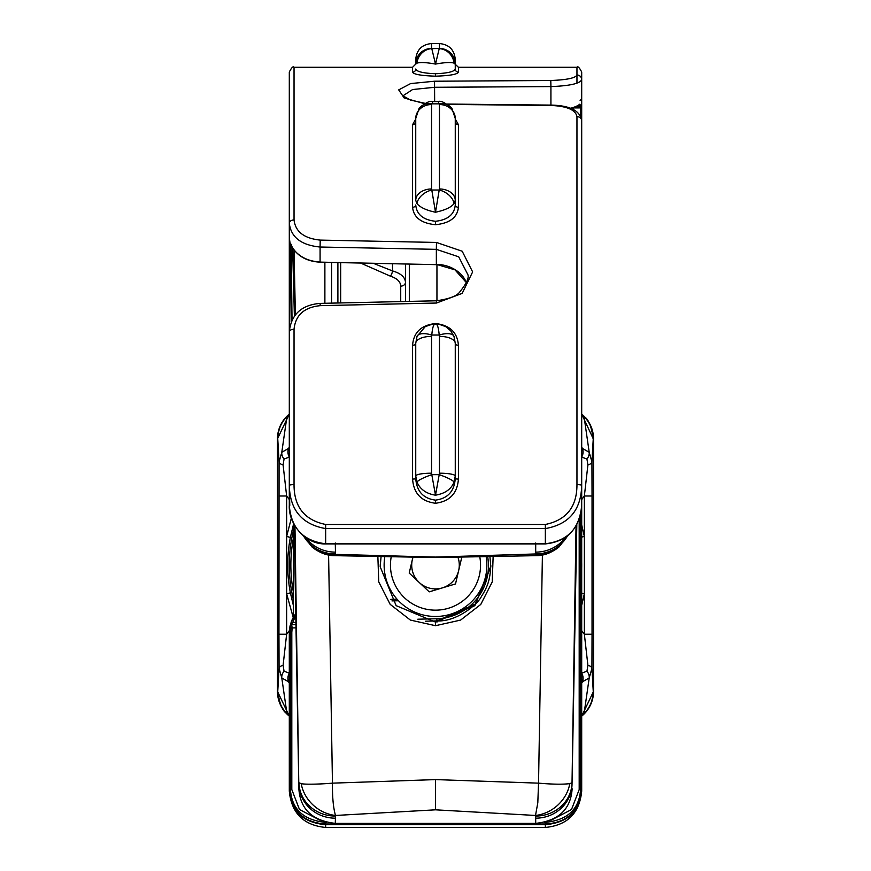 <?xml version="1.0" encoding="UTF-8"?>
<svg xmlns="http://www.w3.org/2000/svg" width="871" height="871" viewBox="0 0 871 871"><rect width="100%" height="100%" fill="white"/><g stroke="black" fill="none" stroke-linecap="round" stroke-linejoin="round"><path stroke-width="1.31" d="M289.303 419.615L289.303 238.077L290.13 243.368L291.23 245.132A31.606 25.542 0 0 0 320.082 261.888L320.082 247.026C301.192 245.176 290.936 237.239 289.303 223.216L289.303 238.077M326.527 822.387L325.656 822.387C303.631 820.166 291.905 809.344 290.468 789.921L289.542 790.639L289.542 632.76L290.468 632.542L290.838 627.828L290.326 625.77L289.303 632.814L289.303 791.097L289.303 632.814L291.23 621.948L292.71 622.493L291.589 624.714L295.857 624.638M581.697 347.91L581.697 791.042C579.966 811.358 567.848 822.583 545.344 824.717L325.656 824.717C303.152 822.583 291.034 811.358 289.303 791.042L289.303 790.857A1.579 0.762 180 0 1 289.542 790.454M581.697 790.857L581.697 791.097C579.542 813.176 567.424 825.294 545.344 827.45L545.344 823.988C566.705 822.812 578.736 811.696 581.458 790.639L581.458 790.454A1.579 0.762 0 0 1 581.697 790.857M424.558 103.66L404.166 97.988L398.7 89.876L410.655 83.572L434.531 81.221L550.788 80.502C566.825 79.892 575.546 78.052 576.961 74.982L576.961 67.263L458.418 67.263L458.418 72.162C457.373 74.373 449.741 75.712 435.5 76.18C421.281 75.712 413.638 74.373 412.582 72.162L412.582 67.263L294.039 67.263C293.244 65.913 291.654 67.492 289.303 71.999L289.303 223.216A4.747 3.288 0 0 1 294.039 219.938C295.421 231.73 304.142 238.447 320.212 240.102L436.469 242.443L462.185 251.229L472.637 271.915L462.163 293.407L436.469 303.032L320.212 305.667C304.175 307.3 295.454 315.182 294.039 329.325L294.039 484.635C294.006 506.857 304.545 520.129 325.656 524.473L545.344 524.473C566.444 520.129 576.972 506.857 576.961 484.635L576.961 116.627C575.579 109.822 566.858 106.099 550.788 105.456L447.694 104.411M412.582 345.232C413.627 332.33 421.259 325.101 435.5 323.544C449.719 325.079 457.362 332.308 458.418 345.232A3.157 1.394 0 0 1 455.261 343.838L455.261 478.506A3.157 0.544 0 0 0 458.418 479.061C457.373 493.345 449.741 501.413 435.5 503.264C421.281 501.435 413.638 493.367 412.582 479.061L412.582 345.232A3.157 1.394 0 0 0 415.739 343.838M455.261 119.055L458.418 124.684L458.418 207.265C457.373 217.467 449.741 223.281 435.5 224.707C421.281 223.292 413.638 217.478 412.582 207.265L412.582 124.684L415.739 119.066M294.039 484.635A4.747 0.762 180 0 0 289.303 485.397L289.303 505.278C291.066 528.174 303.184 541.011 325.656 543.776L325.656 528.577C302.019 524.44 289.901 510.047 289.303 485.397L289.303 331.568A4.747 2.243 180 0 1 294.039 329.325M454.052 482.099C451.2 489.219 445.016 493.574 435.5 495.185L439.213 474.662A15.809 2.591 19.2 0 1 454.052 482.099L455.261 475.98L455.261 343.305A15.809 6.935 180 0 0 439.452 336.369L439.213 335.03C438.516 327.246 437.275 323.609 435.5 324.099C433.693 323.718 432.452 327.354 431.787 335.03L431.548 336.369A15.809 6.935 180 0 0 415.739 343.305L415.739 475.98A15.809 2.787 0 0 1 431.548 473.193L431.787 474.662L439.213 474.662L439.452 473.193A15.809 2.787 0 0 1 455.261 475.98L455.261 478.506C454.335 491.298 447.748 498.506 435.5 500.139C423.262 498.528 416.676 491.309 415.739 478.506L415.739 475.98L415.739 478.506A3.157 0.544 0 0 1 412.582 479.061M578.714 105.424L579.302 105.249A1.579 1.415 -130 0 0 579.77 104.204L581.316 106.349L581.697 105.467L581.697 79.653C580.042 83.572 569.786 85.881 550.918 86.577L550.918 105.097M581.316 106.349A1.579 1.535 -138.9 0 1 580.946 107.318L579.759 107.83A1.579 1.535 -138.9 0 0 580.946 107.318L581.697 105.467L581.697 485.397C581.099 510.058 568.981 524.451 545.344 528.577L545.344 543.776C567.816 541.011 579.934 528.174 581.697 505.278L581.697 485.397A4.747 0.762 0 0 0 576.961 484.635M576.961 83.126L576.961 67.263C577.723 65.902 579.313 67.481 581.697 71.999L581.697 79.653A4.747 4.671 0 0 0 576.961 74.982M289.303 485.397L289.771 505.452M435.086 323.99L438.919 324.219L445.669 326.603L450.71 330.828L453.976 336.358A15.809 6.598 -20.9 0 0 439.213 335.03L431.787 335.03A15.809 6.598 -159.1 0 0 417.024 336.358L415.739 343.305L416.948 336.609A15.809 6.598 -159.1 0 1 417.024 336.358L425.211 326.669C432.582 323.99 435.881 323.097 435.086 323.99L435.108 323.99M289.303 505.278C288.236 523.504 305.068 544.604 325.656 543.918L545.344 543.918C567.435 541.533 579.553 528.643 581.697 505.278L581.697 144.259M436.469 303.032L436.371 300.789C449.588 298.927 457.504 295.813 460.106 291.458C466.508 283.532 469.11 277.947 467.901 274.703L458.712 256.836L436.349 249.346L436.349 264.349A32.401 26.184 180 0 1 466.344 282.498M289.303 71.999L289.303 79.903M550.788 80.502L550.918 86.577L434.651 87.285L412.614 89.528L403.11 95.712M436.97 622.09L436.948 620.914L425.571 621.208L436.948 620.914L475.228 604.104L490.819 566.204M550.918 820.286L571.496 809.54L579.193 789.562L579.193 519.247M295.911 627.828L292.155 627.926L291.807 632.433L291.807 789.551L299.482 809.518L320.082 820.286M577.745 106.36L579.433 106.349L578.29 105.543A30.028 9.243 180 0 1 571.561 108.821M373.332 263.314L392.505 270.925C400.725 273.287 405.037 277.065 405.472 282.258A4.747 3.876 180 0 1 400.725 286.134C400.508 281.671 397.056 278.339 390.36 276.151L360.605 263.053M405.472 301.486L405.472 264M390.36 276.151A4.747 1.84 106.5 0 0 392.505 270.925L392.505 263.728M291.578 244.718L290.13 243.368M581.697 791.042L580.532 789.921C579.139 809.311 567.413 820.134 545.344 822.387L544.473 822.387M289.303 791.042L289.542 790.639C292.133 811.576 304.175 822.692 325.656 823.988L325.656 822.18M416.948 482.099C420.247 489.415 426.431 493.781 435.5 495.185L431.787 474.662A15.809 2.591 160.8 0 0 416.948 482.099L415.739 475.98M453.976 336.358A15.809 6.598 -20.9 0 1 454.052 336.609L455.261 343.305L453.976 336.358M290.413 625.846A1.579 1.35 -56.4 0 1 291.687 624.747L292.155 627.926L290.838 627.828M579.64 107.83L574.729 107.862M579.759 107.83L579.433 106.349A1.579 0.958 -5.4 0 0 580.935 105.489M576.961 116.627A4.747 4.268 -0 0 1 581.697 120.895C580.826 115.092 576.842 105.554 550.842 105.097L447.128 104.052M289.662 628.035L290.087 625.824A1.579 1.459 12.8 0 1 291.589 624.714A1.579 1.339 -51.1 0 0 290.326 625.77L291.23 621.948A31.606 31.606 180 0 1 295.661 613.794L291.23 621.948M320.093 262.117L436.36 264.653L320.093 262.193C306.287 261.365 296.673 255.758 291.273 245.35L291.273 245.35A1.579 0.871 -24.4 0 1 291.23 245.132M415.739 121.886L415.739 200.374A15.809 11.399 0 0 1 431.548 188.974L431.787 190.009L439.213 190.009L439.452 188.974A15.809 11.399 0 0 1 455.261 200.374L455.261 118.5A15.809 13.958 180 0 0 439.452 104.542L439.213 103.845L431.787 103.845A15.809 13.217 -143.6 0 0 419.071 108.45C425.244 102.822 429.839 100.524 432.854 101.569L431.548 104.542A15.809 13.958 180 0 0 415.739 118.5L415.739 121.886A3.157 2.798 0 0 1 412.582 124.684M419.071 108.45A15.809 13.217 -143.6 0 0 419.06 108.461L415.739 118.5L415.739 200.374L416.948 203.585A15.809 10.746 153.7 0 1 431.787 190.009L435.5 212.23C426.431 210.347 420.247 207.461 416.948 203.585M455.261 200.374L455.261 204.99L455.261 200.374L454.052 203.585C451.2 207.309 445.016 210.194 435.5 212.23L439.213 190.009A15.809 10.746 26.3 0 1 454.052 203.585M412.582 207.265A3.157 2.275 0 0 0 415.739 204.99C416.676 214.527 423.262 219.96 435.5 221.267C447.748 219.938 454.335 214.516 455.261 204.99A3.157 2.275 0 0 0 458.418 207.265M432.854 101.569L438.146 101.569L439.213 103.845A15.809 13.217 -36.4 0 1 451.929 108.45A15.809 13.217 -36.4 0 1 451.94 108.461L455.261 118.5M458.418 124.684A3.157 2.798 0 0 1 455.261 121.886M415.739 64.291L415.739 64.095A15.809 15.656 0 0 1 431.548 48.438L431.787 48.645A15.809 14.807 112.1 0 0 416.948 63.158L415.739 64.095L415.739 59.359C416.686 49.756 421.945 44.486 431.548 43.55L431.548 48.438M458.418 67.263L454.052 63.158A15.809 14.807 67.9 0 0 439.213 48.645L435.5 64.073L431.787 48.645L439.452 48.438A15.809 15.656 0 0 1 455.261 64.095L455.261 59.359C454.314 49.756 449.055 44.486 439.452 43.55L439.452 48.438M455.261 64.095L455.261 69.234M454.052 63.158C451.2 62.07 445.016 62.374 435.5 64.073C426.431 62.418 420.247 62.113 416.948 63.158M412.582 72.162A3.157 3.125 0 0 0 415.739 69.027C416.676 71.662 423.262 73.229 435.5 73.741C447.748 73.229 454.335 71.651 455.261 69.027A3.157 3.125 0 0 0 458.418 72.162M412.974 557.462A23.789 23.789 0 0 0 442.37 587.892A23.789 23.789 0 0 0 458.026 557.462M486.247 557.146A51.367 51.367 0 0 1 425.636 615.525A51.367 51.367 0 0 1 384.753 557.146A51.367 51.367 0 0 0 425.636 615.525A51.367 51.367 0 0 0 485.506 576.863M412.865 557.462L409.207 573.053L429.218 591.855L455.511 583.929L461.739 557.44M381.041 557.081L380.202 565.344M489.97 557.081L490.819 566.738L474.847 605.661L435.5 622.112L396.142 605.65L380.181 566.738L381.03 557.081M535.709 542.981L535.687 553.956A36.353 35.036 -0.2 0 0 567.478 535.905M335.291 542.981L335.487 554.381L435.5 557.081L535.687 553.956M303.522 535.905A36.353 35.036 0.2 0 0 335.313 553.956M294.964 525.899L298.862 788.756C300.201 809.181 312.341 820.732 335.291 823.378L535.709 823.378L535.687 816.062A36.353 33.904 0.1 0 0 572.029 782.757L576.036 525.899M335.291 823.378L335.487 815.463L435.5 809.823L535.513 815.463L535.687 816.062M542.404 554.969L538.539 783.149L435.5 779.599L332.461 783.149C332.287 796.965 333.288 807.744 335.487 815.463A36.353 32.281 -141 0 1 301.203 783.639L298.971 782.757A36.353 33.904 -0.1 0 0 335.313 816.062M490.819 566.771L489.959 557.081M301.203 783.639C304.262 784.531 319.352 784.303 332.461 783.149L328.596 554.969M377.883 557.026L378.743 581.861L390.175 604.354L410.361 620.065L435.5 625.705L460.596 620.087L480.77 604.43L492.235 581.915L493.117 557.026M298.862 788.756L294.18 524.527M535.687 818.185A36.353 34.513 0 0 0 572.029 784.27L576.82 524.527M572.138 788.756C570.799 809.181 558.659 820.732 535.709 823.378M291.197 321.856L290.228 243.619M294.028 249.955L295.378 314.834M291.175 245.143L292.025 320.016M292.645 247.941L294.376 316.129L292.645 247.93M340.67 302.934L340.67 262.628L340.67 302.934M581.697 120.579L581.556 106.284M580.815 107.449L580.434 116.028M535.513 815.463L537.81 802.735L538.539 783.149C552.29 784.336 562.71 784.499 569.797 783.639A36.353 32.281 -39 0 1 535.513 815.463M572.029 784.27L572.029 782.757L569.797 783.639M334.214 555.654L335.487 554.381A36.353 33.653 130.1 0 1 312.079 547.032A36.353 33.653 130.1 0 1 312.068 547.021C319.309 552.715 326.679 555.6 334.214 555.654L435.5 557.538L536.786 555.654L535.513 554.381A36.353 33.653 49.9 0 0 558.921 547.032A36.353 33.653 49.9 0 0 558.932 547.021C551.691 552.715 544.321 555.6 536.786 555.654M593.532 438.832L593.532 691.4L593.532 438.832A31.748 31.748 0 0 0 581.697 414.106L593.249 438.832C591.485 426.431 588.415 419.005 584.06 416.556L581.697 414.433M581.697 543.744L581.697 586.499M289.303 713.785L286.94 713.676C282.585 711.226 279.515 703.801 277.751 691.4L279.068 668.351L278.96 634.23L286.635 634.23L286.635 536.482L291.382 518.027M278.96 634.23L279.068 461.88L277.751 438.832C278.263 429.261 281.333 421.836 286.94 416.556L289.303 414.433M293.364 524.832L290.381 537.363C286.853 555.872 286.853 574.37 290.381 592.868L293.364 605.41M289.303 416.458L286.94 416.556L281.79 452.299L289.303 447.999M289.314 457.046L284.055 459.039L283.097 464.94L286.635 496.002L286.635 536.482L290.381 537.363M283.097 464.94A9.483 3.778 0.4 0 1 279.068 461.88L281.79 452.299A9.483 7.36 39.1 0 0 284.055 459.039M289.303 715.81L286.951 713.621A31.454 31.443 44.6 0 1 277.751 691.4L277.468 438.832L289.303 414.106A31.748 31.748 0 0 0 277.468 438.832L277.751 438.832A31.454 31.443 -44.6 0 1 286.951 416.61M286.995 416.567A31.454 31.443 -45.4 0 1 289.303 414.476M278.96 496.002L286.635 496.002L289.303 499.562M288.769 447.966A9.483 8.83 97.8 0 0 289.303 457.025M293.233 617.55L286.635 593.761L290.381 592.868M581.686 457.046L586.945 459.039L587.903 464.94L584.365 496.002L592.04 496.002L592.04 634.23L584.365 634.23L584.365 536.482L581.697 524.984M592.04 496.002L591.932 461.88L593.249 438.832A31.454 31.443 -135.4 0 0 584.049 416.61L589.21 452.299L581.697 447.999M592.04 634.23L591.932 668.351L593.249 691.4C592.737 700.981 589.667 708.406 584.06 713.676L581.697 715.81M581.697 416.458L584.049 416.61M587.903 464.94A9.483 3.778 179.6 0 0 591.932 461.88L589.21 452.299A9.483 7.36 140.9 0 1 586.945 459.039M584.005 416.567A31.454 31.443 -134.6 0 0 581.697 414.476M582.231 447.966A9.483 8.83 82.2 0 1 581.697 457.025M581.697 499.562L584.365 496.002L584.365 536.482L581.697 537.048M581.697 605.258L584.365 593.761L581.697 593.184M286.951 713.621L281.79 677.943L289.303 682.243M289.314 673.185L284.055 671.203L283.097 665.302L286.635 634.23L289.379 630.571M283.097 665.302A9.483 3.778 -0.4 0 0 279.068 668.351L281.79 677.943A9.483 7.36 -39.1 0 1 284.055 671.203M286.995 713.676A31.454 31.443 45.4 0 0 289.303 715.755M288.769 682.276A9.483 8.83 -97.8 0 1 289.303 673.207M581.697 713.785L584.06 713.676L589.21 677.943L581.697 682.243M581.686 673.185L586.945 671.203L587.903 665.302L584.365 634.23L581.697 630.68M587.903 665.302A9.483 3.778 -179.6 0 1 591.932 668.351L589.21 677.943A9.483 7.36 -140.9 0 0 586.945 671.203M593.532 691.4L581.697 716.136A31.748 31.748 0 0 0 593.532 691.4L593.249 691.4A31.454 31.443 135.4 0 1 584.049 713.621M584.005 713.676A31.454 31.443 134.6 0 1 581.697 715.755M582.231 682.276A9.483 8.83 -82.2 0 0 581.697 673.207M293.309 617.43L293.353 522.905M390.807 599.368L397.067 599.204L390.807 599.368M545.344 822.18L545.344 823.988L325.656 823.988L325.656 827.45C303.576 825.294 291.458 813.176 289.303 791.097M581.458 790.454L581.458 509.47M294.039 67.263L294.039 219.938M458.418 345.232L458.418 479.061M431.548 473.193L431.548 336.369M439.452 336.369L439.452 473.193M325.656 543.776L545.344 543.776M545.344 524.473L545.344 528.577L325.656 528.577L325.656 524.473M436.469 242.443L436.349 249.346L320.082 247.026L320.212 240.102M466.323 282.552L454.989 269.858L436.349 264.349M570.342 108.331A31.606 9.723 0 0 0 579.77 104.204M434.531 81.221L434.651 101.569M409.316 264.076L409.316 301.399M436.948 300.778L436.948 264.664M580.532 514.815L580.532 789.921L579.193 789.562M398.493 600.75L391.972 600.914M295.715 616.483A30.028 30.028 0 0 0 292.71 622.493L295.813 622.406M417.83 619.216L436.883 618.715A52.946 52.946 0 0 0 487.738 557.124M436.948 621.012L436.883 618.715M400.725 301.584L400.725 286.134M291.807 789.551L290.468 789.921L290.468 632.542L291.807 632.433M320.212 305.667L320.103 303.391C301.551 304.97 291.284 314.366 289.303 331.568M435.5 500.139L435.5 503.264M431.548 188.974L431.548 104.542M439.452 104.542L439.452 188.974M435.5 221.267L435.5 224.707M435.5 73.741L435.5 76.18M391.144 557.244A45.042 45.042 0 0 0 426.409 609.232A45.042 45.042 0 0 0 479.856 557.244M565.41 537.472A36.353 34.513 180 0 1 535.687 552.127M335.313 552.127A36.353 34.513 180 0 1 305.59 537.472M298.971 784.27A36.353 34.513 0 0 0 335.313 818.185M324.883 262.291L324.883 303.282M331.59 303.13L331.59 262.432M337.894 262.563L337.894 302.988M435.5 809.823L435.5 779.599M435.5 625.705L435.5 622.112M581.697 562.307A146.219 146.219 0 0 1 581.697 567.936M293.407 538.06A144.64 144.64 0 0 0 293.407 592.182M293.385 599.542A146.219 146.219 0 0 1 293.385 530.689M277.468 691.4A31.748 31.748 0 0 0 289.303 716.136L277.468 691.4L277.468 438.832M545.344 827.45L325.656 827.45M579.694 107.895L574.566 107.917M436.948 620.914C456.371 622.003 477.733 604.496 481.445 596.417C488.936 584.768 490.057 577.571 490.819 565.551M436.371 300.789L320.103 303.391M425.146 103.355L410.448 100.056L403.099 95.919M291.698 244.631L290.685 244.174L291.273 245.35M580.119 100.448L581.697 98.869M579.302 105.249L571.768 108.908M438.146 101.569C440.78 100.394 445.375 102.691 451.929 108.45M439.452 43.55L431.548 43.55M412.582 67.263L415.739 64.095M302.836 535.327L312.068 547.021M558.932 547.021L568.153 535.338"/></g></svg>
